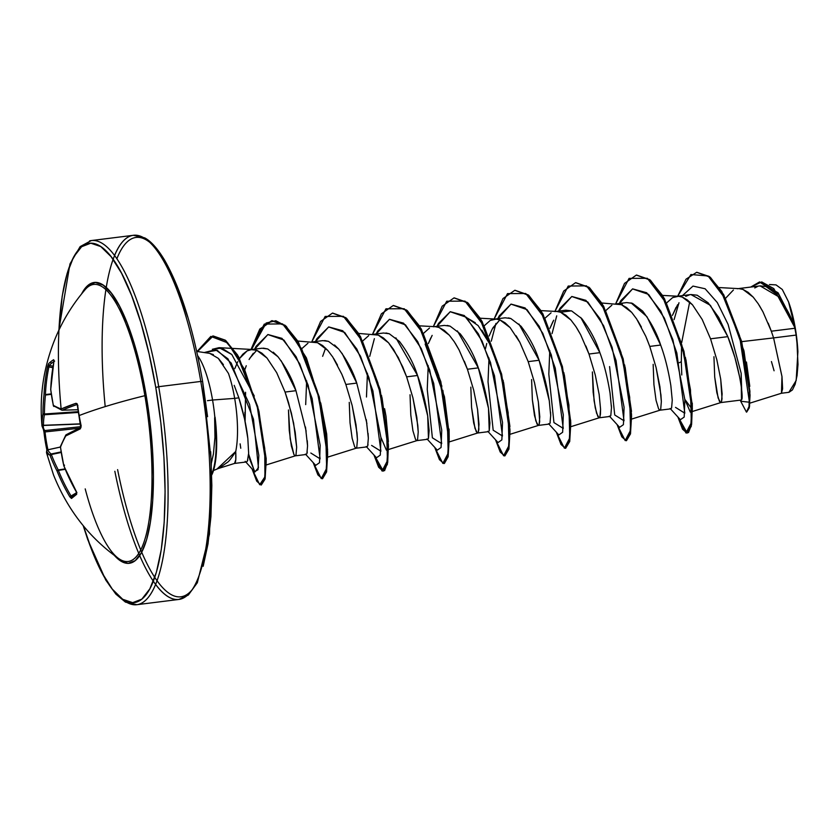 <?xml version="1.0" encoding="UTF-8"?>
<svg xmlns="http://www.w3.org/2000/svg" width="840" height="840" viewBox="0 0 840 840"><rect width="100%" height="100%" fill="white"/><g stroke="black" fill="none" stroke-linecap="round" stroke-linejoin="round"><path stroke-width="1.26" d="M43.428 429.503L43.995 432.243A183.477 179.949 -46.2 0 0 45.455 442.628L46.484 442.281A182.259 178.752 133.8 0 1 45.024 431.928L43.985 432.222L45.024 431.928A182.259 178.752 -46.2 0 0 46.484 442.281A182.259 178.752 -46.2 0 0 47.932 449.757A182.259 178.752 133.8 0 1 46.484 442.281L45.455 442.649A183.477 179.949 133.8 0 1 43.995 432.243L43.565 429.944M45.455 442.659L45.465 442.669A183.477 179.949 -46.2 0 0 46.925 450.24L43.985 432.222M54.632 361.169L53.98 360.549L50.746 389.277A183.477 169.323 -122.3 0 1 53.949 361.515L53.676 359.699A1.218 1.145 58.8 0 0 53.98 360.822A1.218 1.145 -121.2 0 1 53.676 359.699A183.477 45.707 -167.4 0 0 50.788 361.704A1.218 1.166 51.2 0 0 51.691 363.174A182.259 45.402 12.6 0 1 53.938 361.568A182.259 45.402 -167.4 0 0 51.691 363.174A182.259 45.402 -167.4 0 0 49.402 365.327L53.035 366.251L49.402 365.327A1.218 1.176 -138.3 0 1 48.489 363.867A183.477 45.707 12.6 0 1 50.788 361.704A183.477 45.707 12.6 0 1 53.676 359.699L53.949 361.515A183.477 169.323 57.7 0 0 50.746 389.277A183.078 144.743 23.5 0 0 53.403 405.384A183.078 35.374 1.3 0 0 61.142 409.017A181.041 48.773 82.9 0 1 87.959 243.516A181.041 48.773 82.9 0 1 155.778 387.471A181.041 48.773 82.9 0 1 150.213 588.178A181.041 48.773 82.9 0 1 83.402 525.861L91.844 550.305L101.882 572.597L112.308 589.134L122.703 599.288L132.678 602.658L141.855 599.13L149.867 588.829L156.418 572.155L161.249 549.738L164.178 522.448L165.091 491.337L163.947 457.601L160.808 422.531L155.778 387.471L158.708 386.694L155.778 387.471L149.058 353.776L140.9 322.739L131.618 295.554L121.58 273.262L111.164 256.715L100.758 246.561L90.783 243.191L81.617 246.719L73.595 257.019L67.053 273.704L62.213 296.111L58.905 330.141M47.796 455.018A183.477 24.581 -14.6 0 1 46.63 453.149L53.529 474.947C67.578 509.954 89.345 537.863 118.85 558.674L118.85 558.674A139.619 37.611 -97.1 0 0 144.879 395.682A183.488 29.001 170.3 0 0 79.16 415.548A183.477 142.118 69 0 0 81.175 425.911L80.336 428.831L65.751 435.95A183.078 88.641 157.9 0 0 60.522 447.09A183.078 166.803 116 0 0 63.798 465.623A183.477 169.323 57.7 0 0 76.198 491.673L76.681 494.277L71.495 498.456L69.814 496.808A183.477 177.944 -139.3 0 1 57.068 471.041A183.078 153.342 -171.9 0 1 50.106 455.48A183.078 43.974 171.5 0 1 46.673 451.311L46.63 453.149A183.477 24.581 -14.6 0 1 46.673 451.311A1.218 1.208 -165.8 0 1 46.673 450.713L47.68 449.852A181.86 43.68 -8.5 0 0 51.093 453.999L61.089 451.931L51.093 453.999L51.355 454.503A181.86 152.313 8.1 0 0 58.275 469.969L65.016 468.909L58.38 470.4A182.249 176.757 40.7 0 0 71.043 495.999L76.555 492.723L71.043 495.999A182.249 176.757 -139.3 0 1 58.38 470.4L65.195 469.329L58.275 469.969A181.86 152.313 -171.9 0 1 51.355 454.503L61.173 452.487L51.355 454.503L51.093 453.999A181.86 43.68 171.5 0 1 47.68 449.852L60.417 447.048L47.555 449.852L46.673 451.311A183.078 43.974 -8.5 0 0 50.106 455.48A1.218 1.166 -48.2 0 1 51.093 453.999L50.106 455.48L51.355 454.503A1.218 0.609 159.3 0 0 50.106 455.48A183.078 153.342 8.1 0 0 57.068 471.041A1.218 0.578 -27.4 0 1 58.275 469.969L57.068 471.041A183.477 177.944 40.7 0 0 69.814 496.808L71.043 495.999L69.814 496.808L71.495 498.456A1.218 1.186 -130.6 0 1 71.726 496.923A1.218 1.186 49.4 0 0 71.495 498.456A183.477 7.875 -31.3 0 1 76.681 494.277A1.218 1.134 -127.6 0 1 76.629 493.091M85.208 488.891A139.619 37.611 -97.1 0 0 122.147 560.563A139.619 37.611 -97.1 0 0 144.879 395.682L146.15 395.22A141.477 38.115 82.9 0 1 149.195 529.011A141.477 38.115 82.9 0 1 114.293 555.356L120.309 560.752L128.1 563.388L135.272 560.626L141.529 552.573L146.653 539.543L150.423 522.029L152.712 500.703L153.426 476.385L152.544 450.019L150.087 422.615L146.15 395.22L140.9 368.886L134.526 344.631L127.27 323.389L119.427 305.959L111.29 293.034L103.163 285.106L95.361 282.461L88.189 285.222L81.575 293.947A141.477 38.115 82.9 0 1 146.15 395.22L144.879 395.682A139.619 37.611 -97.1 0 0 85.701 289.012M121.002 598.07A183.488 49.434 -97.1 0 0 138.558 604.37A183.488 49.434 -97.1 0 0 158.708 386.694A183.488 49.434 82.9 0 1 138.558 604.37A183.488 49.434 82.9 0 1 121.002 598.07M215.061 417.123L214.631 417.858A62.024 16.706 82.9 0 1 211.785 473.907A62.024 16.706 -97.1 0 0 214.631 417.858L214.956 437.294L215.061 417.123A62.024 16.706 82.9 0 1 211.806 474.884A62.024 16.706 -97.1 0 0 215.061 417.123M213.486 453.6L211.397 462.998L213.413 454.094L214.956 437.294M117.6 469.623A181.041 48.773 -97.1 0 0 192.675 589.092M207.564 416.671L202.608 381.497L200.791 381.433A183.488 49.434 82.9 0 1 180.642 599.099A183.488 49.434 82.9 0 1 155.694 584.462M213.507 470.516L219.009 468.206L227.797 462.084C229.446 460.772 232.092 457.244 235.725 451.49A55.451 14.942 -97.1 0 0 234.675 398.37L212.562 400.029A62.108 16.727 82.9 0 1 214.883 417.827A62.108 16.727 -97.1 0 0 212.562 400.029L234.675 398.37A55.451 14.942 -97.1 0 0 228.438 373.38L218.253 358.323L209.706 353.367L196.707 351.435M212.562 400.029A62.108 16.727 -97.1 0 0 197.642 355.688A62.108 16.727 82.9 0 1 212.562 400.029L207.459 400.669M246.404 461.958L247.38 461.097L248.651 453.243L247.821 438.417L244.555 418.94L238.844 397.845L234.675 398.37A55.451 14.942 82.9 0 1 235.725 451.49C236.04 457.79 235.841 461.548 235.137 462.777L234.476 463.449L246.404 461.958M749.889 403.137L781.462 393.246L781.966 376.457L773.587 337.901L796.121 335.087A55.451 14.942 -97.1 0 0 795.071 328.23L771.32 331.202L773.587 337.901L741.699 341.649L773.587 337.901L782.009 376.761L782.607 388.857L781.389 393.256L788.855 392.322L796.173 380.51L797.905 351.656L796.121 335.087L773.587 337.901L771.32 331.202L795.071 328.23A55.451 14.942 -97.1 0 0 795.008 327.905C791.112 316.197 784.907 304.941 776.37 294.126L765.944 286.556L760.148 285.883L737.341 288.74M739.578 376.814L734.916 357.536L727.818 336.651L710.546 338.814L716.846 359.814L720.71 379.207L722.138 393.95L721.466 401.741L720.72 402.591L741.311 400.019L741.941 399.179L741.804 391.471M720.72 402.591L719.408 401.31L716.825 392.658L714.703 377.034L713.948 356.727L714.703 377.034L718.116 397.971L720.562 402.591L721.466 401.741L722.022 398.822L720.71 379.207L716.846 359.814L710.546 338.814L727.818 336.651L718.673 317.405L708.162 302.82L697.179 295.218L690.984 294.546L676.557 296.352M659.936 410.204L670.845 408.839L671.591 407.988L672.252 400.207L670.824 385.455C668.262 369.894 664.881 356.423 660.66 345.051L649.761 346.416L656.061 367.427L659.925 386.81L661.353 401.562L660.692 409.353L659.936 410.204L658.623 408.923L656.04 400.27L653.929 384.636L653.163 364.34M599.162 417.806L610.061 416.441L610.806 415.59L611.468 407.799L610.04 393.036C607.488 377.506 604.097 364.056 599.875 352.663L588.976 354.029L595.276 375.029L599.151 394.422L600.569 409.164L599.907 416.955L599.162 417.806L597.839 416.524L595.266 407.873L593.145 392.249L592.389 371.942L594.09 400.806L596.558 413.185L598.994 417.806L599.907 416.955L600.464 414.036L600.569 409.164L599.151 394.422L595.276 375.029L588.976 354.029L599.875 352.663C596.127 340.882 590.1 329.543 581.805 318.633L571.62 310.926L565.898 310.202L554.999 311.567M538.377 425.418L549.276 424.053L550.022 423.192L550.683 415.401L549.266 400.659C546.714 385.151 543.323 371.69 539.091 360.266L528.192 361.631L534.503 382.641L538.367 402.024L539.784 416.776L539.123 424.568L538.377 425.418L537.054 424.137L534.481 415.485L532.361 399.851L531.605 379.554L532.361 399.851L535.773 420.788L538.22 425.407L539.123 424.568L539.679 421.649L538.367 402.024L534.503 382.641L528.192 361.631L539.091 360.266C535.332 348.464 529.305 337.113 521.01 326.225L510.836 318.528L505.113 317.804L494.214 319.169M477.593 433.02L488.492 431.655L489.237 430.815L489.909 423.034L488.481 408.293C485.94 392.794 482.548 379.312 478.317 367.878L467.418 369.243L473.718 390.243L477.582 409.637L479.01 424.379L478.338 432.169L477.593 433.02L476.28 431.739L473.697 423.087L471.576 407.463L470.82 387.156L471.576 407.463L474.989 428.4L477.435 433.01L478.338 432.169L478.894 429.251L477.582 409.637L473.718 390.243L467.418 369.243L478.317 367.878C474.548 356.066 468.52 344.726 460.247 333.848L450.072 326.141L444.329 325.416L433.43 326.781M416.808 440.632L427.718 439.268L428.463 438.417L429.125 430.616L427.697 415.863C425.156 400.386 421.764 386.925 417.532 375.48L406.634 376.845L412.933 397.856L416.798 417.239L418.226 431.991L417.564 439.782L416.808 440.632L415.495 439.352L412.913 430.7L410.802 415.065L410.036 394.769M342.752 376.415L345.849 384.457L356.748 383.093L345.849 384.457L352.149 405.457L356.024 424.851L357.441 439.593L356.78 447.384L356.034 448.235L366.933 446.87L367.679 446.019L368.34 438.218L366.293 419.601M356.034 448.235L354.711 446.954L352.139 438.302L350.018 422.678L349.262 402.37M293.927 454.566L291.354 445.914L289.233 430.28L288.477 409.973L290.178 438.848L293.927 454.566L295.092 455.837L295.995 454.997L296.656 447.206L293.622 423.161L288.508 402.56L285.065 392.06L276.707 372.708L266.994 358.029L261.901 353.199L256.82 350.322L251.864 349.534L247.16 350.847L242.802 354.239L239.589 358.449L247.16 350.847L251.087 349.598L256.82 350.322L266.994 358.029L276.707 372.708L285.065 392.06L295.964 390.695L285.065 392.06L291.375 413.07L295.239 432.453L296.656 447.206L295.995 454.997L295.25 455.847L306.149 454.482L306.894 453.632L307.556 445.851L305.477 426.972M725.151 298.736L733.415 289.989M742.99 289.443L753.249 297.171M759.255 305.361L762.962 311.85M768.222 323.159L771.32 331.202L762.962 311.85L758.226 303.765L753.249 297.171L748.157 292.341L743.075 289.475L739.337 288.677L719.282 287.574M677.67 304.668L672.42 315.399L676.043 307.409M682.206 297.045L692.465 304.773L702.188 319.463L710.546 338.814L702.188 319.463L692.465 304.773L687.372 299.954L682.29 297.077L678.552 296.279L672.63 297.602L666.698 302.852L672.63 297.602M646.663 338.373L649.761 346.416L660.66 345.051C656.922 333.302 650.895 321.962 642.59 311.031L632.425 303.324L626.682 302.589L615.773 303.954M605.913 310.464L611.846 305.204M621.432 304.657L631.691 312.385M637.686 320.576L641.403 327.065M553.697 320.208L549.917 328.356L553.025 321.405M545.129 318.077L551.061 312.816M560.648 312.26L570.906 319.988M576.901 328.178L580.619 334.677M585.879 345.986L588.976 354.029L580.619 334.677L575.883 326.582L570.906 319.988L565.813 315.168L560.731 312.291L556.994 311.493L541.002 310.621M489.132 335.969L492.219 329.06L499.842 319.862L492.923 327.789M485.468 348.757L486.749 343.476M516.128 335.79L519.834 342.279L528.192 361.631L519.834 342.279L510.122 327.6L505.029 322.77L499.947 319.893L496.209 319.106L490.287 320.418L484.344 325.679L490.287 320.418M499.863 319.872L510.122 327.6M432.149 335.391L428.358 343.57L430.794 337.901M423.57 333.291L429.503 328.031M439.079 327.474L449.337 335.202M455.343 343.392L459.06 349.892M464.32 361.2L467.418 369.243L459.06 349.892L454.314 341.796L449.337 335.202L444.245 330.382L439.163 327.506L435.435 326.707L419.444 325.836M378.305 335.087L388.563 342.815L398.276 357.494L406.634 376.845L417.532 375.48C413.763 363.657 407.736 352.317 399.462 341.46L389.277 333.753L383.555 333.018L372.645 334.383M362.786 340.893L368.718 335.632M342.048 353.315L356.748 383.093C352.968 371.249 346.941 359.898 338.667 349.041L328.493 341.355L322.77 340.631L311.871 341.995M302.001 348.495L307.933 343.245M317.52 342.689L327.779 350.417M333.774 358.606L337.491 365.096M281.159 360.769L295.964 390.695C292.194 378.872 286.167 367.521 277.904 356.675L267.729 348.968L261.986 348.233L251.087 349.598M256.715 350.291L249.805 358.207M234.78 368.666L237.773 361.641L234.78 368.666M114.839 471.272A183.488 49.434 -97.1 0 0 180.642 599.099A183.488 49.434 -97.1 0 0 200.791 381.433L158.708 386.694L200.791 381.433A183.488 49.434 -97.1 0 0 131.66 235.631A183.488 49.434 -97.1 0 0 114.523 255.539M89.576 240.902A183.488 49.434 82.9 0 1 158.708 386.694A183.488 49.434 -97.1 0 0 89.576 240.902M746.445 362.019L749.795 386.337M796.121 335.087A55.451 14.942 82.9 0 0 795.071 328.23A55.451 14.942 82.9 0 0 795.008 327.905L778.596 294.252L759.465 281.988L750.719 287.07L761.744 281.935L773.798 288.593L794.966 327.747L794.115 323.862L778.04 292.782L759.717 281.957L778.166 292.95L794.346 324.534L788.571 301.917L782.292 289.475L776.024 284.886L782.292 289.475L788.571 301.917L795.008 327.905L778.554 296.688L760.095 285.894M228.407 373.306L228.438 373.38A55.451 14.942 82.9 0 1 234.675 398.37L238.844 397.845L234.203 385.34L238.844 397.845C243.506 412.629 246.498 426.153 247.821 438.417L247.832 438.428M757.46 286.556L754.75 287.942M741.457 399.966L741.163 373.296L728.091 324.377L717.318 302.579L705.117 288.76L692.99 286.083L682.479 295.606L692.99 286.083L705.117 288.76L717.318 302.579L728.091 324.377L741.163 373.296L741.941 399.179C743.148 394.884 739.064 364.57 727.818 336.651L710.388 305.319L690.921 294.556M678.993 302.736L674.1 319.61L678.993 302.736M740.681 401.216L746.445 412.115L749.028 406.518L749.396 391.219L741.101 341.366L721.276 291.491L708.95 276.633L696.633 272.328L686.028 279.185L677.691 296.205L690.932 274.522L708.099 275.982L725.498 299.019L739.515 335.612L749.448 402.224L740.691 401.257L740.387 400.134M746.697 412.062L749.28 407.883L750.057 395.105L744.02 351.141L723.755 294.788L710.367 277.316L696.885 272.307L709.453 276.57L721.791 291.428L741.605 341.303L749.91 391.156L749.532 406.455L746.445 412.115M743.747 349.965L750.057 395.105M681.786 374.987L681.314 361.756L679.266 362.691L681.314 361.756L681.587 344.316M631.606 419.087L660.03 410.183L660.692 409.353L661.353 401.562L660.933 394.937L656.061 367.427L649.761 346.416L645.803 336.336L636.657 318.98L631.691 312.385L626.598 307.556L621.505 304.689L601.787 303.009M388.479 449.516L416.903 440.612L417.564 439.782L418.226 431.991L417.806 425.366L412.933 397.856L406.634 376.845L402.675 366.765L393.53 349.409L388.563 342.815L383.471 337.985L378.378 335.108L358.659 333.438M327.705 457.128L356.118 448.214L356.78 447.384L357.441 439.593L357.021 432.968L352.149 405.457L345.849 384.457L341.891 374.367L332.756 357.01L327.779 350.417L322.686 345.587L317.604 342.72L297.875 341.05M234.559 463.428L235.767 459.68L235.725 451.49L217.172 468.878L234.559 463.428M212.321 349.293L219.051 347.666L231.777 354.469L221.771 348.106L212.321 349.293M258.636 410.161L266.144 458.409M320.702 402.906L327.59 449.663M384.594 408.702L385.991 416.147L388.374 441.693M386.411 450.167L380.94 437.419M443.867 463.533L439.435 459.648L434.742 447.374L442.827 463.386L448.214 453.149L447.353 420.21L438.701 375.491L423.255 333.732L404.219 308.731L385.949 308.816L372.572 334.205L381.413 313.803L393.225 305.519L406.14 310.159L419.202 326.34L440.339 381.812L448.718 438.869L447.636 456.813L444.37 463.47L448.14 456.75L449.221 438.806L440.843 381.749L419.706 326.277L406.644 310.096L393.477 305.487L407.348 310.685L421.302 329.038L441.882 386.274L425.145 344.064L444.444 396.69L449.159 433.87M466.798 317.751L478.118 325.574L490.655 345.377M503.076 380.216L509.933 426.542M570.665 420.157L570.287 424.001M624.614 364.896L631.501 411.421M679.466 338.131L681.839 345.125M685.429 357.462L692.234 405.058L685.44 357.494M684.852 399.399L691.845 408.818L690.323 412.136L684.852 399.368M681.681 342.626L689.682 301.906M204.194 352.548L217.172 350.238L231.21 363.08L253.47 419.171L258.447 467.702L254.898 471.996L249.753 459.417L248.619 454.104L254.572 471.681L258.017 469.728L258.836 455.427L249.564 404.429L227.955 358.827L215.554 349.713L204.194 352.548M245.112 421.586L245.564 392.269M254.73 349.146L267.855 334.551L283.899 340.053L299.702 363.815L312.133 398.57L320.124 458.829L310.821 453.022M305.687 404.618L306.653 380.856M315.514 341.534L328.639 326.949L344.683 332.441L360.486 356.202L372.918 390.968L380.898 451.217L371.606 445.421M366.471 397.005L367.437 373.254M369.705 356.412L374.378 338.667L369.705 356.412M376.299 333.931L389.413 319.337L405.468 324.839L421.26 348.59L433.703 383.355L441.683 443.615L432.39 437.819L427.245 389.403L428.221 365.642M437.084 326.319L450.198 311.724L466.253 317.226L482.044 340.988L494.487 375.753L502.467 436.002L493.175 430.206L488.03 381.791L488.995 358.04M491.274 341.197L495.936 323.453L491.274 341.197M497.858 318.717L510.983 304.122L527.027 309.624L542.829 333.385L555.261 368.141L563.251 428.4L553.949 422.594L548.814 374.189L549.78 350.427M552.058 333.585L556.721 315.851L552.058 333.585M558.642 311.105L571.767 296.51L587.811 302.012L603.614 325.773L616.046 360.538L624.025 420.798L614.733 414.981L609.588 366.576M619.426 303.502L632.551 288.907L648.596 294.409L664.398 318.171L676.83 352.937L684.81 413.196L675.518 407.369M677.87 416.945L685.944 432.957L691.341 422.719L690.48 389.781L681.828 345.062L666.383 303.303L647.346 278.303L629.076 278.387L615.699 303.776L624.529 283.374L636.342 275.09L649.257 279.72L662.319 295.901L683.466 351.362L691.835 408.419L690.764 426.374L686.994 433.104L682.563 429.219L677.87 416.945M617.085 424.546L625.17 440.57L630.557 430.3L629.685 397.299L621.012 352.538L605.535 310.79L586.477 285.852L568.218 286.062L554.862 311.577L563.714 291.039L575.558 282.692L588.473 287.332L601.534 303.513L622.682 358.974L631.061 416.031L629.979 433.986L626.21 440.717L621.789 436.821L617.085 424.546M556.311 432.159L564.385 448.171L569.772 437.934L568.911 404.995L560.259 360.276L544.824 318.518L525.777 293.517L507.518 293.601L494.13 318.99L502.971 298.589L514.784 290.304L527.698 294.945L540.76 311.125L561.897 366.587L570.276 423.644L569.195 441.599L565.425 448.319L561.005 444.433L556.311 432.159M495.527 439.761L503.601 455.774L508.998 445.536L508.127 412.598L499.485 367.878L484.04 326.13L465.003 301.119L446.733 301.214L433.356 326.592L442.187 306.191L453.999 297.906L466.914 302.547L479.976 318.738L501.123 374.199L509.492 431.256L508.421 449.201L504.641 455.931L500.22 452.036L495.527 439.761M373.957 454.986L382.043 470.999L387.429 460.751L386.568 427.812L377.916 383.093L362.471 341.334L343.434 316.334L325.164 316.428L311.787 341.806L320.628 321.405L332.441 313.12L345.356 317.772L358.418 333.953L379.565 389.424L387.933 446.481L386.852 464.425L383.082 471.146L378.651 467.25L373.957 454.986M313.183 462.588L321.269 478.601L326.655 468.332L325.773 435.33L317.1 390.569L301.633 348.82L282.576 323.894L264.306 324.093L250.95 349.619L259.802 329.07L271.667 320.733L284.582 325.374L297.644 341.565L318.78 397.036L327.149 454.094L326.067 472.038L322.298 478.748L317.877 474.852L313.183 462.588M252.032 468.856L259.686 484.712L264.936 476.826L264.736 448.382L257.712 408.534L244.577 369.495L227.787 342.909L210.819 336.409L197.085 351.498L212.688 336.031L224.763 340.221L237.069 355.068L257.281 406.822L265.587 461.139L264.653 478.485L261.041 485.027L256.704 481.152L252.032 468.856M686.994 433.104L691.268 426.31L692.349 408.356L683.97 351.298L662.823 295.838L649.761 279.657L636.594 275.058L650.465 280.245L664.419 298.599L685.976 359.867L692.307 406.854L691.603 424.431L688.485 432.632L683.802 430.343L678.636 417.784L687.246 433.062M626.21 440.717L630.483 433.923L631.565 415.968L623.186 358.911L602.049 303.45L588.976 287.269L575.82 282.671L589.68 287.858L603.635 306.212L625.191 367.469L631.523 414.467L630.504 433.85L626.462 440.664M565.425 448.319L569.709 441.536L570.78 423.581L562.412 366.524L541.264 311.062L528.202 294.882L515.035 290.272L528.906 295.459L542.861 313.814L564.407 375.081L570.738 422.09L569.72 441.462L565.677 448.276M504.641 455.931L508.925 449.138L509.995 431.193L501.627 374.136L480.491 318.665L467.418 302.484L454.262 297.885L468.122 303.072L482.076 321.426L503.622 382.694L509.954 429.702L508.935 449.064L504.893 455.879M383.082 471.146L387.356 464.363L388.437 446.418L380.069 389.361L358.932 333.889L345.86 317.709L332.703 313.089L346.563 318.286L360.518 336.641L382.064 397.908L388.395 444.938L387.692 462.483L384.573 470.673L379.89 468.363L374.724 455.826L383.334 471.093M322.298 478.748L326.571 471.975L327.653 454.031L319.284 396.974L298.147 341.502L285.086 325.311L272.171 320.67L260.316 329.007L251.465 349.556L266.165 323.012L275.846 320.744L286.251 326.308L306.401 357.882L321.279 405.52L327.611 452.55L326.592 471.902L322.55 478.706M261.041 485.027L265.156 478.422L266.091 461.076L257.786 406.76L237.573 355.005L225.267 340.158L213.192 335.969L197.526 351.561L212.94 336M681.314 361.756L681.775 374.966M631.523 414.467L624.666 365.106M570.287 424.032L570.665 420.231M570.738 422.09L563.881 372.708M560.28 360.318L552.636 340.326M509.954 429.702L503.097 380.32M499.495 367.931L488.954 341.943L481.814 330.162M475.314 322.76L466.798 317.762M448.718 439.247L449.106 435.435M442.848 390.296L449.18 437.315L449.085 429.062M388.395 444.938L381.538 395.535M325.584 348.106L322.633 356.307M327.611 452.55L326.687 434.081L320.754 403.147M254.299 396.039L231.777 354.469M213.171 335.969L225.782 340.568L238.571 356.675L259.024 411.757L266.133 462.767L264.988 479.22L261.293 484.985M449.18 437.315L448.151 456.677L444.108 463.491M631.061 302.894L646.905 316.627L660.712 345.219M670.121 408.461L680.389 419.717L684.201 417.06L684.863 399.672L672.861 339.654L660.797 311.105L646.653 292.73L632.625 288.876L620.855 300.584L619.3 303.513M609.347 416.062L619.615 427.329L623.417 424.662L624.089 407.274L612.077 347.256L600.012 318.707L585.869 300.332L571.841 296.489L560.07 308.196L558.516 311.125M548.562 423.675L558.831 434.942L562.643 432.274L563.304 414.876L551.292 354.858L539.227 326.308L525.084 307.933L511.056 304.101L499.286 315.808L497.731 318.728M487.778 431.277L498.046 442.544L501.858 439.877L502.519 422.478L490.507 362.46L478.443 333.911L464.31 315.546L450.272 311.703L438.501 323.421L436.957 326.34M426.993 438.89L437.272 450.156L441.074 447.479L441.735 430.08L429.723 370.062L417.659 341.512L403.526 323.148L389.498 319.316L377.717 331.034L376.173 333.942M366.219 446.492L376.488 457.758L380.3 455.091L380.961 437.682L368.939 377.664L356.874 349.115L342.741 330.75L328.713 326.918L316.943 338.635L315.389 341.555M305.435 454.104L315.704 465.37L319.515 462.693L320.177 445.284L308.165 385.266L296.09 356.717L281.957 338.363L267.928 334.53L256.158 346.248L254.604 349.156M209.591 353.356L213.381 354.617M218.673 358.743L223.398 364.655M247.8 460.079L247.38 461.097M246.908 461.727L246.341 461.969M240.765 448.235L240.125 443.856M245.007 369.264L246.257 365.736M249.081 359.499L253.323 353.283M263.382 348.149L267.813 348.999M273.221 352.159L277.872 356.632M295.964 390.695L306.149 431.151M307.272 440.706L307.556 445.872M307.293 452.036L306.894 453.642M324.692 340.557L328.577 341.387M334.53 344.978L338.678 349.052M356.748 383.093L366.923 423.538M368.078 433.377L368.34 438.27M368.046 444.591L367.668 446.04M385.98 332.987L389.308 333.764M395.871 337.848L417.532 375.48L427.707 415.937L428.453 438.438M447.174 325.427L449.935 326.099M457.401 330.918L478.317 367.878L488.492 408.324L489.237 430.826M508.442 317.887L510.678 318.476M518.92 324.009L539.091 360.266L549.266 400.691M550.536 412.209L550.683 415.464M550.231 422.541L550.022 423.213M560.616 312.249L571.379 310.842M580.724 317.447L599.907 352.748M611.384 405.615L611.468 407.852M621.4 304.647L622.303 304.08M187.656 316.89L178.374 289.695L168.336 267.404L157.909 250.866M203.165 566.297L208.005 543.889L210.934 516.6L211.848 485.489L210.703 451.752M105.147 406.024A183.488 49.434 82.9 0 1 131.66 235.631A183.488 49.434 82.9 0 1 200.791 381.433L202.535 381.623M149.226 241.93A181.041 48.773 -97.1 0 0 116.855 258.815M771.446 361.557L774.081 370.776M788.991 392.301L792.414 389.939L795.165 384.237L797.066 375.543L798 364.434L796.772 338.394L791.962 312.753L788.571 301.917A55.125 14.847 -97.1 0 1 797.905 351.656M689.525 294.808L685.745 296.352M42.011 426.132L42.063 424.379A183.477 33.201 175.2 0 0 42 425.985L42 425.985C40.394 408.639 41.202 391.514 44.404 374.63C50.852 342.185 64.449 313.845 85.176 289.611L85.166 289.611M42.063 424.379A183.078 97.24 -11.1 0 1 42.977 413.774A183.078 175.403 -45.4 0 1 44.016 394.706A183.477 177.944 -139.3 0 1 47.565 366.649L48.489 363.867L47.565 366.649A183.477 177.944 40.7 0 0 44.016 394.706A183.078 175.403 134.6 0 0 42.977 413.774A1.218 1.018 10.2 0 0 44.384 414.761A181.86 96.59 168.9 0 0 43.48 425.292L80.472 423.854L43.386 425.471A182.249 32.97 175.2 0 0 44.741 430.563L81.008 426.647L44.741 430.563A182.249 32.97 -4.8 0 1 43.386 425.471L80.504 424.022L43.48 425.292A181.86 96.59 -11.1 0 1 44.384 414.761L78.393 412.43L44.384 414.761L44.436 413.994L78.278 411.663L44.436 413.994L44.384 414.761A1.218 1.018 -169.8 0 1 42.977 413.774L44.436 413.994L42.977 413.774A183.078 97.24 168.9 0 0 42.063 424.379A1.218 1.029 -0.6 0 0 43.48 425.292L42.063 424.379L43.386 425.471A1.218 1.197 -170.4 0 1 42.063 424.379M50.684 389.361L50.694 389.54A1.218 0.683 -5.9 0 1 50.746 389.277A1.218 0.683 174.1 0 0 50.694 389.55L53.351 405.678A1.218 0.651 -12.7 0 1 53.403 405.384A1.218 0.651 167.3 0 0 53.351 405.689L61.772 410.141A1.218 1.071 -67.7 0 1 61.142 409.017L75.968 403.305L77.028 403.651L77.637 405.163A183.477 142.118 69 0 0 79.16 415.548A183.488 29.001 -9.7 0 1 144.879 395.682A139.619 37.611 -97.1 0 0 85.627 289.086M51.272 394.328L45.465 395.042A181.86 174.237 134.6 0 0 44.436 413.994A181.86 174.237 -45.4 0 1 45.465 395.042L51.272 394.328M79.391 428.221L45.024 431.928L44.741 430.563A1.218 1.197 143.5 0 1 43.67 430.101A1.218 1.197 -36.5 0 0 44.741 430.563L45.024 431.928L79.391 428.221M47.639 449.841L60.417 447.027L47.555 449.852M66.213 434.7A1.218 1.06 61.8 0 0 65.751 435.95A1.218 1.06 -118.2 0 1 66.224 434.7A1.218 1.06 61.8 0 1 66.507 434.595A182.249 24.413 -14.6 0 1 80.608 427.697M80.986 427.518A1.218 0.956 -114.3 0 0 80.777 427.581A1.218 0.956 65.7 0 0 80.336 428.831L81.175 425.911A183.477 142.118 -111 0 1 79.16 415.548A183.477 142.118 -111 0 1 77.637 405.163L75.968 403.305A1.218 0.966 71.4 0 0 77.059 404.544A1.218 0.966 -108.6 0 1 75.968 403.305A183.477 33.201 175.2 0 0 61.142 409.017A1.218 1.071 65.9 0 0 62.339 410.214A182.249 32.97 -4.8 0 1 77.059 404.544L77.059 404.544A182.249 32.97 175.2 0 0 62.339 410.214L77.983 409.71L62.339 410.214A1.218 1.071 -114.1 0 1 61.142 409.017A183.078 35.374 -178.7 0 1 53.403 405.384A183.078 144.743 -156.5 0 1 50.746 389.277L50.684 389.372M52.805 367.689L48.941 366.702A182.249 176.757 40.7 0 0 45.413 394.569L51.209 393.866L45.413 394.569A182.249 176.757 -139.3 0 1 48.941 366.702L49.402 365.327A182.259 45.402 12.6 0 1 51.691 363.174A1.218 1.166 -128.8 0 1 50.788 361.704A183.477 45.707 -167.4 0 0 48.489 363.867A1.218 1.176 41.7 0 0 49.402 365.327L48.941 366.702L47.565 366.649L52.805 367.689M71.883 496.818L71.043 495.999L71.883 496.818A1.218 1.186 49.4 0 0 71.705 496.933L71.873 496.818M77.059 404.544L77.889 405.468L77.123 404.534M47.68 449.852A1.218 1.186 150.9 0 0 46.673 451.311M53.96 406.487A1.218 1.124 -61.5 0 1 53.403 405.384A1.218 1.124 118.5 0 0 53.938 406.476M61.142 409.017A1.218 1.071 112.3 0 0 62.213 410.214L77.983 409.731M76.734 492.923A1.218 1.134 52.4 0 0 76.681 494.277L76.198 491.673A183.477 169.323 -122.3 0 1 63.798 465.623L64.418 465.024M65.919 434.973A1.218 0.924 28.7 0 0 65.751 435.95A183.477 24.581 -14.6 0 1 80.336 428.831A1.218 0.956 -114.3 0 1 80.766 427.592L77.217 404.523M64.47 465.497L63.798 465.623A183.078 166.803 -64 0 1 60.522 447.09A183.078 88.641 -22.1 0 1 65.751 435.95A1.218 0.924 -151.3 0 1 65.74 435.183L60.48 446.387A1.218 0.977 21.3 0 0 60.522 447.09L60.522 447.09A1.218 0.977 -158.7 0 1 60.48 446.387L60.459 446.891M63.746 465.37L60.407 446.985M83.192 525.62L87.738 539.595L105.735 580.02L115.899 594.153L125.454 602.112L136.857 604.695L178.93 599.434L188.349 595.025L197.316 582.74L209.496 534.104L211.355 462.031L202.608 381.497C193.326 328.629 180.611 288.131 164.483 259.98C157.7 248.745 151.137 241.374 144.764 237.888L133.361 235.305L91.287 240.566L80.147 246.603L69.983 263.928L58.769 330.435M769.472 284.529L776.024 284.886M720.815 402.57L692.391 411.485M691.887 411.642L690.323 412.136M678.552 296.279L662.571 295.407M599.246 417.784L570.822 426.699M538.472 425.397L510.048 434.301M496.209 319.106L480.218 318.224M477.687 432.999L449.264 441.913M295.344 455.826L266.154 464.971M253.082 349.534L219.051 347.666M244.902 412.219L244.965 415.055M692.286 403.127L692.307 406.854M266.154 458.094L266.133 462.767M258.321 409.007L259.024 411.757M254.572 471.681L245.207 461.339M42 425.985L43.659 430.091M46.63 453.149L46.673 450.733L47.586 449.831M71.726 496.923L76.923 492.744L63.735 465.685M65.74 435.183L80.755 427.602"/></g></svg>
